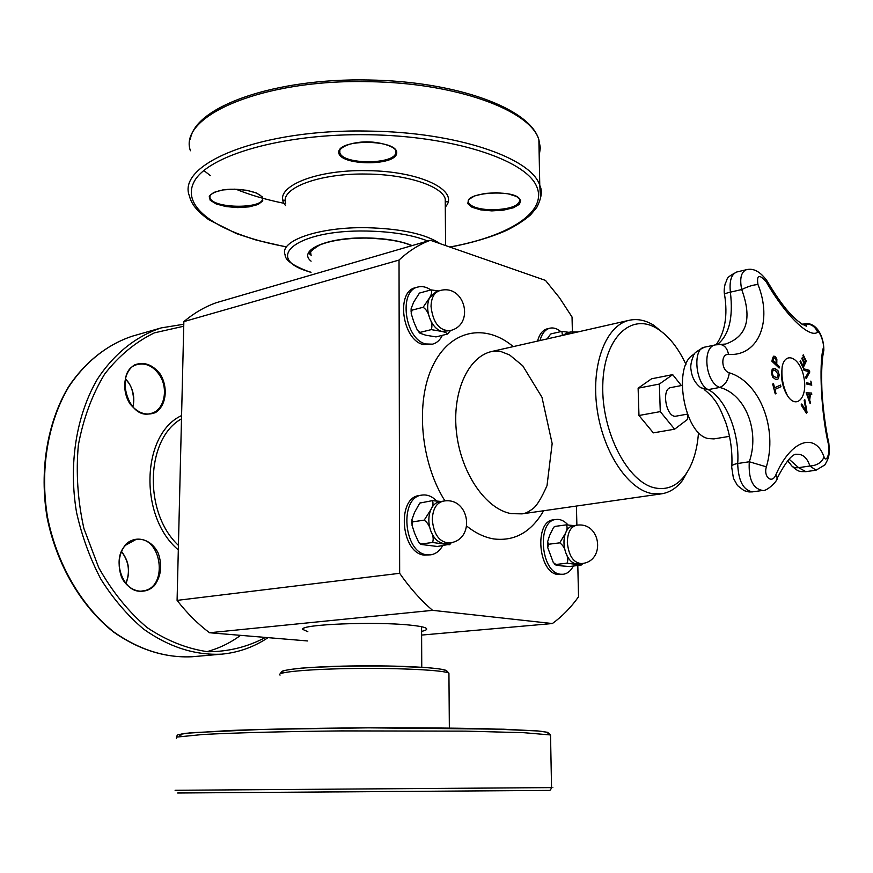 <?xml version="1.0" encoding="UTF-8"?>
<svg xmlns="http://www.w3.org/2000/svg" width="873" height="873" viewBox="0 0 873 873"><rect width="100%" height="100%" fill="white"/><g stroke="black" fill="none" stroke-linecap="round" stroke-linejoin="round"><path stroke-width="1.31" d="M729.512 436.336L713.972 438.901L708.363 438.584C683.603 434.296 671.992 363.834 694.395 354.132M687.389 414.129L676.204 416.126C666.383 418.636 660.85 388.725 670.922 387.557L682.075 385.419M687.509 414.424L687.684 419.28L674.611 429.2L660.283 411.62L659.355 384.055L672.69 374.626L681.355 385.55M547.109 338.931L550.645 334.043M551.147 333.846L561.917 331.369L562.398 335.461M578.166 331.882L570.462 332.002L567.177 332.755L563.205 335.276M568.945 332.34L561.917 331.369M560.804 331.631C557.16 328.564 553.526 327.419 549.903 328.183C545.134 329.459 541.838 333.584 540.027 340.535M537.572 341.092C539.383 334.141 542.679 330.027 547.458 328.75L549.903 328.183M577.806 565.573L578.537 596.783C570.877 607.564 562.147 616.48 552.369 623.54L432.561 610.336C420.786 600.253 409.819 587.911 399.659 573.31L399.026 260.067C408.75 250.988 419.193 244.396 430.378 240.271L545.494 280.408L559.44 297.693L572.044 317.03L572.382 331.664M576.431 506.045L576.878 525.23M432.484 344.169L423.318 344.562C402.257 340.23 395.611 291.32 415.537 287.675L418.036 286.999C398.121 290.644 404.777 339.608 425.838 343.962L432.484 344.169C436.707 343.089 439.992 340.154 442.36 335.363M430.64 554.824L424.365 555.13C400.903 553.384 396.407 497.403 419.455 495.504L422.019 495.089C398.983 496.988 403.501 553.046 426.952 554.792L430.64 554.824C435.572 554.082 439.577 551.07 442.655 545.778M563.161 574.27L558.011 574.51C538.106 573.125 533.97 520.897 553.569 519.817L556.079 519.468C536.491 520.548 540.638 572.841 560.531 574.227L563.161 574.27C567.363 573.703 570.746 570.975 573.332 566.086M555.905 564.482L567.003 563.183L581.2 565.049L569.447 566.533L560.357 565.78L555.37 564.842L555.905 564.482L553.318 562.55L547.709 547.546L548.648 544.25L547.578 541.937L549.543 535.596L553.613 527.292L555.119 526.386L554.3 526.714M548.648 544.25L559.735 542.842C562.91 545.09 564.918 548.397 565.759 552.74C567.952 556.909 568.367 560.401 567.003 563.183M555.119 526.386L566.162 524.891C567.625 526.801 567.352 529.671 565.344 533.523L559.735 542.842M576.453 525.284L573.092 525.732C569.665 526.31 567.079 528.907 565.344 533.523C563.38 539.558 563.521 545.963 565.759 552.74C568.268 559.287 571.739 563.02 576.169 563.947L581.44 563.598C606.266 561.655 600.93 521.028 576.453 525.284C570.615 526.779 567.581 532.497 567.341 542.428C568.694 555.774 573.386 562.834 581.44 563.598M581.2 565.017L582.848 563.38M574.183 525.59L566.162 524.891M567.941 524.826C564.209 520.777 560.259 518.999 556.079 519.468M430.378 240.271L216.253 302.713C204.74 306.838 193.948 313.134 183.854 321.613L177.088 600.373L399.659 573.31M177.088 600.373C187.008 613.162 197.822 623.955 209.531 632.75L432.561 610.336M421.615 635.075L552.369 623.54M183.854 321.613L399.026 260.067M209.531 632.75L307.754 640.968M421.594 631.375C426.821 630.208 428.032 629.007 425.238 627.774C422.805 626.781 417.84 625.897 410.343 625.144C375.259 621.292 299.395 624.402 302.724 629.389L307.831 631.681M690.096 467.011L682.326 480.663C676.444 488.193 669.493 492.59 661.461 493.834L651.193 493.431C626.847 488.564 602.021 449.933 596.761 406.502C591.272 363.059 606.44 325.04 629.357 320.26C637.29 318.558 645.365 320.173 653.55 325.094L665.684 335.068M698.509 432.364C697.232 450.73 692.573 465.265 684.53 476.003C676.433 486.206 666.645 490.19 655.143 487.952C627.905 482.725 601.432 432.037 602.774 385.135C603.647 338.058 631.015 312.032 657.271 328.663C668.62 335.81 678.179 347.727 685.938 364.412M674.611 429.2L653.342 432.866L638.971 415.493L638.119 388.19L651.574 378.795L672.69 374.626M436.478 500.742C431.939 496.268 427.126 494.391 422.019 495.089M443.157 501.167L439.708 501.702C435.78 502.422 432.768 505.183 430.684 509.996C428.196 516.554 428.239 523.549 430.804 530.98C433.695 538.172 437.799 542.319 443.102 543.399L449.213 542.973C476.276 540.354 469.805 495.962 443.157 501.167C436.358 502.935 432.746 509.101 432.299 519.642C433.739 534.538 439.37 542.308 449.213 542.973M450.13 544.163L437.373 546.476L420.731 544.414L421.157 544.021L418.68 542.286L414.599 533.272L411.936 524.968L412.842 521.814L411.892 519.719L414.522 512.462L419.749 503.088L432.277 500.666C433.586 502.706 433.052 505.816 430.684 509.996L424.191 520.144C427.552 522.589 429.745 526.201 430.804 530.98C433.237 535.564 433.805 539.394 432.517 542.482L449.333 544.774L451.505 542.526M441.236 501.462L432.277 500.666M420.961 502.433L420.317 502.684M412.842 521.814L424.191 520.144M421.157 544.021L432.517 542.482M430.804 289.967C426.493 286.944 422.237 285.951 418.036 286.999M439.556 290.709L436.194 291.593L429.461 297.944C427.039 303.826 427.072 310.472 429.571 317.881C432.397 325.105 436.391 329.601 441.563 331.369L449.628 330.714C475.545 325.476 464.927 282.994 439.556 290.709C434.132 292.586 431.284 297.835 431.033 306.467C432.932 322.475 439.13 330.561 449.628 330.714M420.186 332.351L417.425 330.321L413.791 321.853L411.205 313.56L412.078 310.144L411.15 308.54L413.715 302.069L419.444 293.077L431.011 289.901C432.299 291.451 431.775 294.136 429.461 297.944L423.132 307.285C426.395 309.5 428.545 313.025 429.571 317.881C431.949 322.388 432.506 326.306 431.251 329.634L441.563 331.369C445.001 332.111 446.987 333.006 447.511 334.053L435.998 336.902L425.795 335.21L419.946 333.202L420.186 332.351L431.251 329.634M438.628 290.949L431.011 289.901M447.489 334.075L450.664 330.431M412.078 310.144L423.132 307.285M638.119 388.19L659.355 384.055M638.971 415.493L660.283 411.62M810.46 394.443L809.642 400.172L810.559 402.846L810.089 403.566L806.161 392.752L811.595 393.046L811.759 394.498L810.373 394.454L809.544 400.183L810.057 403.49M806.172 392.774L811.508 393.057L811.661 394.487M807.47 394.258L809.042 398.917L809.795 394.312L807.47 394.258L809.14 398.896M779.218 375.019L778.389 378.718L777.079 379.493L775.584 379.384L772.594 377.092L771.394 372.826L772.234 369.115L775.082 368.461L778.018 370.763L779.218 375.019L778.301 378.729L777.057 379.493M773.794 370.076L772.845 370.556L772.19 373.066L773.096 376.034L776.784 377.78L778.378 374.768L775.169 370.163L772.943 370.534L772.278 373.055L773.194 376.023L776.73 377.791M773.5 368.351L774.984 368.471L777.93 370.774L779.131 375.041M803.215 354.94L806.205 361.182L803.084 367.729M802.167 357.875L804.36 362.437L805.299 360.604L802.898 355.617L803.258 354.842L806.292 361.171L803.116 367.839L800.061 361.487L800.454 360.702L802.876 365.7L804.077 363.212L801.84 358.552L802.211 357.766L804.459 362.426M800.41 360.8L802.876 365.7M780.429 385.113L780.844 386.706L774.929 389.423L775.966 393.548L775.246 393.876L772.692 384.044L773.511 383.673L774.602 387.787L773.423 383.716M774.602 387.787L780.517 385.069L780.844 386.706M780.931 386.695L774.929 389.423M775.028 389.413L775.966 393.548M776.064 393.527L775.246 393.898M803.596 368.766L809.336 370.338L809.773 372.04L806.15 378.718L805.735 377.016L808.791 371.592L804.033 370.381L803.596 368.766L809.249 370.359L809.675 372.062L806.128 378.598M779.403 366.638L779.12 368.035L771.928 361.258L772.463 358.628L773.456 356.326L775.431 356.708L776.861 359.13L776.763 364.117L779.403 366.638L779.043 367.959M774.187 357.755L772.965 360.669L775.955 363.343L776.152 359.774L775.191 358.181L773.936 357.897L772.965 360.669M773.904 356.097L775.333 356.73L776.763 359.141L776.675 364.128L779.305 366.66M773.063 360.647L775.955 363.343M810.864 381.13L811.683 385.146M806.434 382.756L811.126 383.771L810.853 381.086L811.781 385.168L806.554 384L806.434 382.723L811.126 383.771M807.045 412.362L806.423 413.3L801.13 404.919L801.763 403.992L806.128 411.008L804.186 400.38L804.764 399.496L807.045 412.362L806.379 413.235M804.688 399.616L806.947 412.372M801.709 404.068L806.128 411.008M767.094 280.942L766.308 281.99C785.831 315.939 809.74 338.757 817.641 332.209C819.638 330.278 824.527 343.94 823.283 347.945C818.754 364.499 821.351 414.62 828.466 444.477C830.441 452.127 826.393 463.727 824.057 456.972C815.349 431.96 790.993 439.741 775.857 474.847L777.297 478.011L776.697 479.353M775.857 474.847C772.038 484.297 763.22 476.92 766.374 466.848C777.854 428.61 759.772 381.927 729.293 372.804C721.153 370.643 720.487 353.576 728.519 354.449C758.921 356.38 772.605 320.664 757.971 284.554C753.388 284.784 747.965 286.453 741.701 289.552C752.308 318.438 746.95 336.596 725.605 344.038L719.505 344.486M781.477 375.761L782.208 366.431C785.765 350.291 800.639 358.356 803.957 377.714C807.787 396.986 796.787 409.841 787.686 396.036C784.063 390.427 781.99 383.662 781.477 375.761M821.82 357.275L823.861 350.193C823.894 334.599 815.12 321.308 804.12 323.927L803.4 324.167C810.155 323.217 814.902 325.902 817.641 332.209M802.473 324.647C805.473 324.516 806.805 325.018 806.488 326.164C795.532 321.93 782.437 306.936 767.214 281.161C760.427 271.678 753.486 267.858 746.393 269.713C741.079 271.972 739.518 278.585 741.701 289.552L730.385 292.149C725.834 293.23 723.892 294.059 724.568 294.616C727.886 315.48 725.048 332.209 716.056 344.78M728.519 354.449C727.416 348.676 724.754 345.37 720.552 344.529L715.674 344.857C701.728 346.243 705.198 382.538 719.778 387.437C745.477 394.17 759.979 431.207 749.285 461.752C748.347 479.037 752.777 488.618 762.598 490.462L762.598 490.462C766.276 491.848 777.952 480.903 777.297 478.011C785.34 462.635 791.593 454.691 796.067 454.156L796.187 454.342C802.538 453.676 807.099 457.561 809.882 466.007C816.942 465.571 821.668 462.559 824.057 456.972M794.572 454.702L796.187 454.342M787.522 460.977L790.567 464.196C791.898 466.968 794.561 468.114 798.588 467.655L809.882 466.007L816.048 470.198L824.876 464.916C828.575 458.27 830.005 456.164 828.826 443.037C825.192 427.639 822.006 399.834 821.82 386.903C821.307 370.501 821.984 358.268 823.861 350.193L823.283 347.945M828.27 440.472L828.466 444.477M766.374 466.848L749.285 461.752L737.696 463.508C739.944 433.936 725.954 398.383 708.189 389.62C695.465 384.044 692.387 348.447 704.467 347.181C696.85 350.99 693.195 353.805 693.511 355.595C691.078 361.673 690.259 366.431 691.045 369.857C691.907 377.343 695.159 383.302 700.823 387.754L708.189 389.62L719.778 387.437C725.136 385.08 728.311 380.202 729.293 372.804M570.462 332.002L566.501 334.523M543.617 510.76C531.33 532.039 514.743 541.435 493.834 538.947C484.69 537.441 475.72 533.207 466.913 526.233M444.99 500.96C420.535 462.439 415.221 402.104 432.713 366.005C450.01 329.612 485.29 322.945 513.248 346.614M511.305 513.64C486.13 509.417 461.195 473.635 456.568 433.063C451.701 392.479 468.07 356.49 491.925 351.459L500.371 351.328L509.603 354.962L522.752 365.809L541.98 397.302L552.162 443.582L547.011 485.661C541.566 497.85 537.004 505.423 533.327 508.37C528.634 511.916 524.837 513.75 521.956 513.87L511.305 513.64M178.419 545.374C143.281 512.713 145.671 438.53 181.486 418.854M181.573 415.57C141.382 434.077 138.654 516.794 178.31 549.881M265.468 637.432C247.605 646.948 228.41 651.716 207.872 651.738C187.051 648.792 166.798 640.738 147.101 627.578C128.353 611.613 112.246 591.676 98.791 567.766L83.928 528.591C77.719 500.622 75.853 472.784 78.352 445.088C83.361 418.396 92.156 394.672 104.738 373.939C119.121 355.584 135.686 341.889 154.434 332.842L183.734 326.24M160.196 374.059C152.622 364.576 144.143 361.487 134.78 364.816C123.77 371.243 121.325 390.209 129.902 403.741C137.759 413.245 146.304 416.17 155.558 412.525C166.285 405.781 168.445 387.35 160.196 374.059M125.603 544.523C118.663 553.929 117.32 564.842 121.576 577.271C128.735 591.872 144.711 595.681 154.488 585.499C161.145 576.104 162.411 565.366 158.264 553.275C151.422 538.957 135.719 534.56 125.603 544.523M206.879 651.662C219.025 648.377 230.265 642.943 240.577 635.348M132.751 336.05C107.663 344.235 85.238 361.728 68.345 387.066C47.262 422.532 39.198 470.46 47.131 517.711C56.625 564.689 81.298 606.571 113.676 632.139C139.058 649.818 165.183 658.024 192.082 656.747C165.455 658.035 139.494 649.861 114.177 632.238C81.855 606.702 57.127 564.733 47.611 517.634C39.645 470.252 47.731 422.205 68.781 386.794C85.63 361.509 107.903 344.148 132.751 336.05L161.287 327.888C136.439 335.996 114.177 353.554 97.361 379.209C76.366 415.144 68.389 464.021 76.518 512.287C81.866 536.153 90.028 558.534 101.006 579.41C113.359 598.943 127.556 615.498 143.587 629.106C168.991 647.079 195.006 655.437 221.644 654.161C238.482 652.567 253.956 647.057 268.055 637.639M132.892 406.949C134.9 398.437 133.46 390.307 128.571 382.57L125.374 378.631M159.235 374.637C169.056 388.561 164.31 410.867 150.745 413.475C127.349 420.764 113.621 369.203 137.759 364.445C146.02 362.786 153.168 366.18 159.235 374.637M125.919 583.557C130.579 571.968 129.117 561.284 121.533 551.507M125.537 545.243L135.621 539.678C161.734 534.341 169.22 588.533 142.648 590.912C123.966 594.917 110.413 559.669 125.723 545.134L135.621 539.678M412.132 245.597C400.74 240.883 385.517 238.329 366.464 237.936C327.102 237.107 297.355 250.355 311.094 261.18M311.137 255.724L310.57 251.904M310.995 272.234C261.442 259.052 295.423 229.479 366.791 231.039C392.042 231.563 412.372 234.892 427.803 241.024M439.959 243.622C425.74 233.997 401.362 228.693 366.835 227.7C318.951 226.762 278.956 240.828 285.1 254.763C285.002 260.296 293.634 266.189 310.995 272.441M285.711 203.442C279.633 188.273 319.365 172.996 366.944 174.054C406.731 174.393 441.596 185.916 445.23 198.76L445.274 205.057M445.295 207.032C460.497 190.947 420.841 170.966 366.987 170.661C312.348 169.373 270.303 188.906 285.689 205.592M285.198 246.59C222.855 235.153 180.493 209.214 193.741 182.479C206.334 155.798 282.339 133.274 368.537 134.726C452.738 135.959 524.116 159.475 536.218 185.491C548.844 211.593 509.439 236.168 449.737 247.026M491.815 210.884L503.426 210.153L513.269 207.807L519.446 204.293L520.679 200.255L516.62 196.501L508.01 193.795L496.551 192.704L484.613 193.479L474.628 195.934L468.637 199.557L467.764 203.605L472.075 207.272L480.663 209.858L491.815 210.884M234.499 189.168L222.746 189.943L213.743 192.442L209.28 196.119L210.175 200.223L216.166 203.944L225.987 206.563L237.74 207.599L249.154 206.868L258.092 204.489L262.773 200.921L262.238 196.818L256.487 193.009L246.579 190.27L234.499 189.168M396.713 153.146C398.404 139.44 338.298 138.512 338.746 152.284C338.659 165.674 395.709 166.492 396.713 153.146M283.016 200.07L285.307 200.539M445.252 201.99L448.056 201.456M190.423 150.756C177.732 116.229 262.391 78.985 368.668 81.68C456.612 82.706 530.817 110.544 538.881 139.8L540.343 147.788L539.187 155.656M284.205 203.354C266.21 199.721 250.147 195.017 236.026 189.255M210.415 175.648L203.846 170.53M540.583 198.466L539.765 185.392C531.701 158.046 457.081 132.009 368.581 131.092C261.627 128.626 176.51 163.535 189.343 195.814C191.132 202.307 194.166 208.996 208.636 219.647L236.419 233.604L256.52 240.162L285.198 246.732M209.978 195.836L209.946 197.56C206.77 196.971 214.376 188.688 234.521 189.212C243.327 189.528 250.682 190.849 256.575 193.162L260.569 195.487L262.271 197.604C266.702 209.149 212.03 209.116 209.946 197.56L209.902 196.065M339.848 150.287L339.837 152.666C337.611 151.793 341.278 144.241 360.134 142.223C377.725 140.204 395.927 146.948 395.622 150.68L395.818 152.295C396.015 164.691 342.5 165.052 339.837 152.666L339.739 150.603M468.43 200.561L468.452 202.503C463.781 192.18 516.019 189.015 519.839 199.491C519.533 205.81 510.214 209.258 491.881 209.836C478.808 209.367 470.994 206.923 468.452 202.503L468.343 200.812M446.703 671.588C450.392 668.412 408.979 665.488 360.32 665.87C311.628 666.208 275.039 669.711 283.365 672.799M280.058 675.124C274.842 672.199 308.824 669.013 354.918 668.489C400.947 667.932 444.488 670.235 448.929 673.181L448.94 674.513M547.895 733.767C549.925 732.807 546.629 731.869 538.041 730.974L487.483 728.759C451.439 727.951 405.41 727.635 357.21 727.896C309.14 728.278 264.377 729.195 230.494 730.461L185.305 733.32C178.758 734.324 177.525 735.284 181.617 736.212M548.986 790.414L177.645 793L548.986 790.414C549.575 790.272 550.285 791.036 551.55 787.61L175.102 790.283M551.55 787.697L551.561 787.697C553.427 787.653 553.427 787.632 551.55 787.61L550.525 734.957L523.898 732.698L465.462 731.127L341.507 730.908C283.627 731.487 232.393 732.862 202.569 734.52L176.564 737.096L176.346 738.351L177.154 735.339L178.201 734.619L190.925 732.72L262.118 729.424L368.417 727.831L503.579 729.206L537.943 730.952L547.589 732.316L550.525 734.957M389.358 791.549L335.996 791.92L389.358 791.549M227.242 792.662L196.447 792.859L227.242 792.662M335.527 791.855L397.531 791.429M406.796 791.396L322.072 791.986L406.796 791.396M473.81 790.938L530.544 790.534M717.344 344.595C729.042 335.276 733.396 317.794 730.385 292.149C729.228 280.888 731.356 274.177 736.779 271.994C724.601 278.432 728.333 278.094 725.256 283.485C724.143 288.232 723.892 291.789 724.503 294.157M731.749 467.437C731.214 465.604 733.2 464.294 737.696 463.508C738.285 480.707 743.207 490.157 752.45 491.87L749.012 491.946L744.047 490.637L737.489 485.552L733.418 478.273L731.749 467.437M757.971 284.554C756.465 274.722 759.248 273.871 766.308 281.99M815.895 470.22L805.91 471.66L798.588 467.655L789.094 459.198M803.4 324.167L802.123 324.429M421.572 626.727L421.757 667.223M555.228 564.7L554.246 563.674M547.6 546.182L547.535 542.995M581.211 565.049L582.204 564.187M303.869 628.265L302.724 629.389M629.357 320.26L491.914 351.459M661.461 493.834L521.956 513.87M657.271 328.663L653.55 325.094M684.53 476.003L682.326 480.663M411.849 523.549L411.838 520.777M420.557 544.25L419.64 543.355M411.107 312.065L411.107 309.402M419.629 332.886L418.374 331.511M192.082 656.747L221.644 654.161M161.287 327.888L183.788 324.243M125.33 378.784L128.353 382.538C133.82 389.085 134.409 402.835 132.783 406.829M125.832 583.459C130.372 571.968 128.92 561.35 121.478 551.627M310.733 254.763C307.874 253.792 310.788 250.562 319.485 245.073C331.042 240.413 346.701 238.078 366.453 238.067C387.656 238.875 402.726 241.428 411.674 245.728M445.274 204.817L445.59 245.586M190.379 139.167C195.028 106.353 275.333 77.937 368.646 80C455.935 81.244 530.195 108.219 538.881 139.8L539.765 185.392C542.559 190.751 541.555 198.095 536.764 207.425L530.598 214.845C524.302 220.367 516.259 225.561 506.471 230.439C490.637 237.38 471.824 242.945 450.021 247.124M280.037 673.923L281.837 671.413C283.19 670.519 289.749 669.416 301.523 668.118C324.625 666.535 353.445 665.826 387.994 665.99L427.41 667.616L438.955 668.805L446.398 670.486L448.929 673.181L449.355 728.082M336.094 791.92L389.031 791.56M196.261 792.87L254.021 792.466M322.246 791.986L406.447 791.396M731.836 466.051C732.512 451.472 730.526 437.067 725.856 422.816C719.919 408.204 717.082 399.801 704.195 389.522M782.208 366.442C781.117 376.841 782.95 386.706 787.686 396.036M805.91 471.66C800.683 471.278 799.526 472.959 792.368 466.466M804.12 323.927L802.014 324.363M746.393 269.713L736.779 271.994M715.674 344.857L704.467 347.181M795.947 454.386L794.899 454.538M762.489 490.484L752.45 491.87"/></g></svg>
